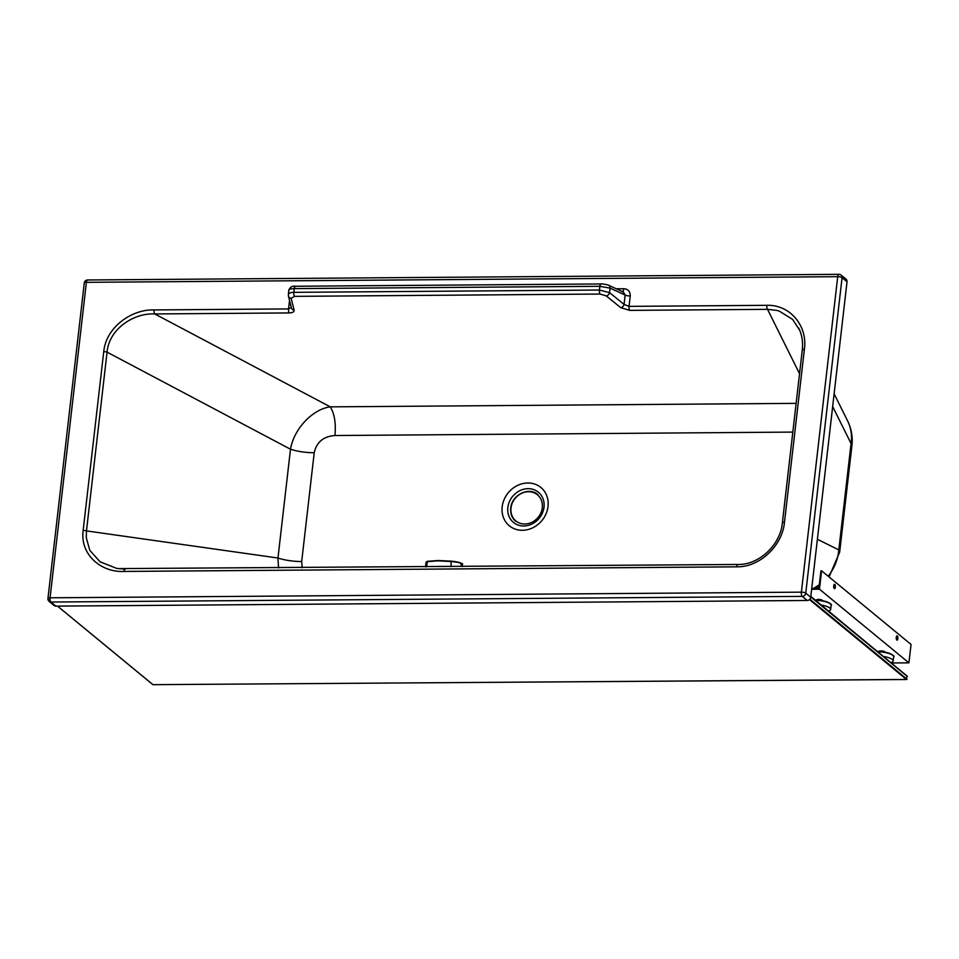 <?xml version="1.0" encoding="UTF-8"?>
<svg xmlns="http://www.w3.org/2000/svg" width="959" height="959" viewBox="0 0 959 959"><rect width="100%" height="100%" fill="white"/><g stroke="black" fill="none" stroke-linecap="round" stroke-linejoin="round"><path stroke-width="1.44" d="M55.898 606.124L50.935 602.036A3.38 1.295 -90.4 0 1 50.036 599.351A3.38 1.295 -90.4 0 1 50.06 597.805A3.38 0.947 6.6 0 0 47.95 598.44L47.95 598.44A3.38 3.38 0 0 0 49.161 601.425L54.124 605.513A3.38 2.973 -50.5 0 0 55.898 606.124L807.226 600.478A3.38 2.973 -50.5 0 0 810.715 597.229L847.025 281.766A3.38 2.973 -50.5 0 0 846.054 279.177L841.091 275.101A3.38 3.38 0 0 0 838.921 274.334L838.921 274.334A3.38 1.295 89.6 0 1 839.317 274.49A3.38 2.973 129.5 0 1 842.074 277.678L805.752 593.153A3.38 2.973 129.5 0 1 802.263 596.39L50.935 602.036A3.38 2.973 129.5 0 1 49.161 601.425L49.161 601.425A3.38 2.973 129.5 0 1 48.346 600.286M278.53 567.92L277.966 558.018L86.478 530.902L86.286 537.723L89.822 550.358L100.072 561.818L116.77 568.411L125.03 569.107M125.365 569.107A3.38 1.295 89.6 0 0 125.197 569.083A3.38 1.295 89.6 0 0 123.975 571.432L736.752 566.829C759.636 567.332 782.46 545.755 784.486 522.176L804.385 349.34C807.79 325.748 789.892 304.483 766.864 305.322L629.056 306.365L624.069 304.411L609.552 292.651L599.435 290.038L293.85 292.339C290.517 292.435 288.683 293.154 288.359 294.509L288.455 296.103A3.38 2.985 166 0 0 291.152 298.273L294.101 310.129A3.38 2.985 166 0 1 291.404 307.947L288.455 296.103M782.484 523.087A3.38 0.947 6.6 0 1 782.376 522.811L782.376 522.811A3.38 0.947 6.6 0 1 784.486 522.176M302.205 567.752L301.689 561.518A24.119 6.797 6.6 0 1 277.966 558.018L290.493 449.22C294.005 428.409 313.054 409.037 330.268 406.856L796.126 403.355M294.101 310.129C294.329 311.843 292.699 312.778 289.222 312.934L154.747 313.941C133.577 312.802 108.99 329.165 107.06 352.133L86.478 530.902A3.38 0.947 -173.4 0 0 83.157 530.411C79.825 555.033 101.63 572.619 123.975 571.432M802.383 350.263A3.38 0.947 6.6 0 1 802.275 349.975L802.275 349.975A3.38 0.947 6.6 0 1 804.385 349.34M301.689 561.518L314.216 452.72A24.119 6.797 6.6 0 1 290.493 449.22L107.06 352.133A3.38 0.947 -173.4 0 0 103.74 351.641L83.157 530.411M847.696 421.097L847.696 421.097C851.065 427.99 852.179 435.47 851.065 443.537L851.904 445.779C852.911 437.256 851.508 429.021 847.696 421.097L834.126 393.813M84.272 282.965L84.272 282.965A3.38 0.947 6.6 0 1 86.382 282.33L837.71 276.683L801.388 592.159L50.06 597.805L86.382 282.33A3.38 1.295 89.6 0 1 87.593 279.98L87.593 279.98A3.38 3.38 0 0 0 84.272 282.965L47.95 598.44M87.988 280.136A3.38 1.295 89.6 0 0 87.593 279.98L838.921 274.334A3.38 1.295 89.6 0 0 837.71 276.683A3.38 0.947 -173.4 0 1 842.074 277.678L847.025 281.766M810.715 597.229L805.752 593.153A3.38 0.947 -173.4 0 0 801.388 592.159A3.38 1.295 -90.4 0 0 802.263 596.39L807.226 600.478M291.32 307.587L288.563 308.918L154.087 309.937C131.97 309.074 106.065 327.019 103.74 351.641M288.935 290.553C288.611 289.366 290.397 288.719 294.281 288.611L293.85 292.339A3.38 1.295 -90.4 0 0 294.509 296.355L291.152 298.273M799.806 330.447L792.637 319.431L779.367 311.148L776.742 310.38L767.524 309.337L629.715 310.38L620.761 307.671L606.244 295.911A3.38 2.374 -51 0 0 609.552 292.651L610.068 288.132L625.148 295.024L623.266 291.968L608.749 285.338A3.38 2.589 114.6 0 1 610.068 288.132L599.854 286.309L599.435 290.038A3.38 1.295 -90.4 0 0 600.094 294.053L294.509 296.355M620.761 307.671A3.38 2.374 -51 0 0 624.069 304.411L625.148 295.024A4.339 1.223 6.6 0 0 630.243 295.983C630.255 291.476 628.109 289.055 623.794 288.731A4.339 1.666 -90.4 0 1 622.583 291.656M817.38 539.282L838.813 549.891A26.54 7.48 6.6 0 1 839.664 552.132L851.904 445.779M832.664 406.556L851.065 443.537L838.813 549.891C837.89 559.636 834.342 568.411 828.168 576.215M819.31 584.738L813.304 588.55M314.216 452.72C316.626 442.075 323.543 436.345 334.979 435.53C336.034 423.123 334.463 413.557 330.268 406.856L154.747 313.941A3.38 1.295 -90.4 0 1 154.087 309.937M425.46 566.817L426.096 562.166L427.007 561.734L437.616 560.811L451.257 561.542C459.781 562.334 463.149 563.496 461.387 565.019M426.096 562.166L427.414 561.315L437.795 560.536L451.126 561.123L451.09 566.625M426.659 566.817L427.33 561.327L437.784 560.536L451.126 561.123C459.421 562.022 462.717 563.161 461.015 564.515M810.799 596.438L897.768 668.375M879.643 651.053L878.504 651.605L879.643 651.053A3.141 0.887 6.6 0 1 882.544 651.029L879.643 651.053A3.141 0.887 6.6 0 0 879.463 651.101A3.141 0.887 6.6 0 1 879.463 651.101L879.439 651.113M884.234 652.036L882.544 651.029A3.141 0.887 6.6 0 1 884.821 651.724A3.141 0.887 6.6 0 1 884.833 651.736L884.821 651.724M885.625 652.659L884.989 651.844M818.135 600.094L820.005 599.543L823.086 601.161M821.707 600.538L822.45 600.346M822.319 600.25L822.295 600.238A3.141 0.887 -173.4 0 0 822.295 600.238A3.141 0.887 -173.4 0 0 820.005 599.543A3.141 0.887 -173.4 0 0 817.116 599.555L818.195 599.543M834.174 584.499A2.17 0.827 -90.4 0 1 834.654 587.148A2.17 0.827 -90.4 0 1 834.198 588.466M833.731 585.829A2.17 0.827 89.6 0 0 834.534 588.658A2.17 0.827 89.6 0 0 835.325 587.136A2.17 0.827 89.6 0 0 834.51 584.307A2.17 0.827 89.6 0 0 833.731 585.829M896.713 635.985A2.17 0.827 -90.4 0 1 897.18 638.634A2.17 0.827 -90.4 0 1 896.737 639.965M896.257 637.315A2.17 0.827 -90.4 0 1 897.037 635.805A2.17 0.827 -90.4 0 1 897.852 638.634A2.17 0.827 -90.4 0 1 897.073 640.144A2.17 0.827 -90.4 0 1 896.257 637.315M811.626 589.246L819.466 589.198L821.587 570.797L820.928 570.797L818.878 588.502L811.71 588.55M891.594 662.969L908.916 662.849L911.05 644.46L821.587 570.797M908.916 662.849L819.466 589.198M891.103 662.561A12.059 3.392 -173.4 0 0 893.177 660.967A12.059 3.392 -173.4 0 0 883.766 656.519M821.24 605.033A12.059 3.392 6.6 0 1 830.65 609.48A12.059 3.392 6.6 0 1 828.576 611.075M152.901 684.654L57.516 606.112L152.96 684.666L906.483 679.475L809.456 599.591M906.89 675.987L906.483 679.475M542.83 498.26A19.576 17.214 -50.5 0 0 523.542 489.282A19.576 17.214 -50.5 0 0 507.862 507.455A19.576 17.214 -50.5 0 0 509.037 516.386A19.576 17.214 -50.5 0 0 528.325 525.364A19.576 17.214 -50.5 0 0 544.017 507.179A19.576 17.214 -50.5 0 0 542.83 498.26M548.033 506.472A24.814 21.829 -50.5 0 0 546.534 495.144A24.814 21.829 -50.5 0 0 522.08 483.768A24.814 21.829 -50.5 0 0 502.18 506.808A24.814 21.829 -50.5 0 0 522.379 530.291A24.814 21.829 -50.5 0 0 548.033 506.472M48.573 600.106L50.036 599.351M738.142 564.503A3.38 1.295 89.6 0 0 737.974 564.467A3.38 1.295 89.6 0 0 736.752 566.829M334.979 435.53L792.817 432.089M289.546 300.443L288.563 308.918A3.38 1.295 -90.4 0 0 289.222 312.934M623.794 288.731L616.313 288.791M629.715 310.38A3.38 1.295 -90.4 0 1 629.056 306.365L630.243 295.983M606.244 295.911L600.094 294.053M295.863 286.381A3.38 1.295 89.6 0 0 295.492 286.25A3.38 1.295 89.6 0 0 294.281 288.611L599.854 286.309A3.38 1.295 89.6 0 1 601.077 283.96L601.077 283.96C602.3 283.516 610.08 285.41 608.749 285.338M601.437 284.08A3.38 1.295 89.6 0 0 601.077 283.96L295.492 286.25C292.219 285.758 290.014 287.065 288.851 290.157L288.359 294.509M799.542 373.71L767.524 309.337A3.38 1.295 -90.4 0 1 766.864 305.322M511.003 507.97A16.938 14.9 129.5 0 1 528.517 491.715A16.938 14.9 129.5 0 1 542.291 507.755A16.938 14.9 129.5 0 1 524.777 524.01A16.938 14.9 129.5 0 1 511.003 507.97M893.177 660.967L893.656 656.831A12.059 3.392 -173.4 0 0 878.036 651.808M877.653 651.485A11.58 3.261 6.6 0 1 893.009 655.548M830.482 604.05A11.58 3.261 -173.4 0 0 815.114 599.998M815.51 600.31A12.059 3.392 6.6 0 1 831.129 605.345L830.65 609.48M809.84 599.195L907.022 679.224M907.346 676.467L810.751 596.918M798.727 328.074L798.715 328.026C801.964 334.667 803.151 341.979 802.275 349.975L782.376 522.811C780.53 544.772 759.025 565.019 737.974 564.467L118.005 568.603M814.994 588.538L819.166 585.985M829.056 576.946L839.664 552.132M622.223 291.764L623.266 291.968M537.855 494.592C528.936 486.393 511.627 495.048 510.739 508.054C510.236 513.58 511.914 518.04 515.774 521.408M462.418 566.541L462.298 564.419C463.784 563.676 460.056 562.573 451.126 561.123M877.425 651.461C886.727 650.993 896.006 655.992 893.656 656.831M814.886 599.974C824.201 599.507 833.467 604.494 831.129 605.345M906.639 679.499L152.96 684.666M810.775 596.738L907.178 676.119"/></g></svg>
